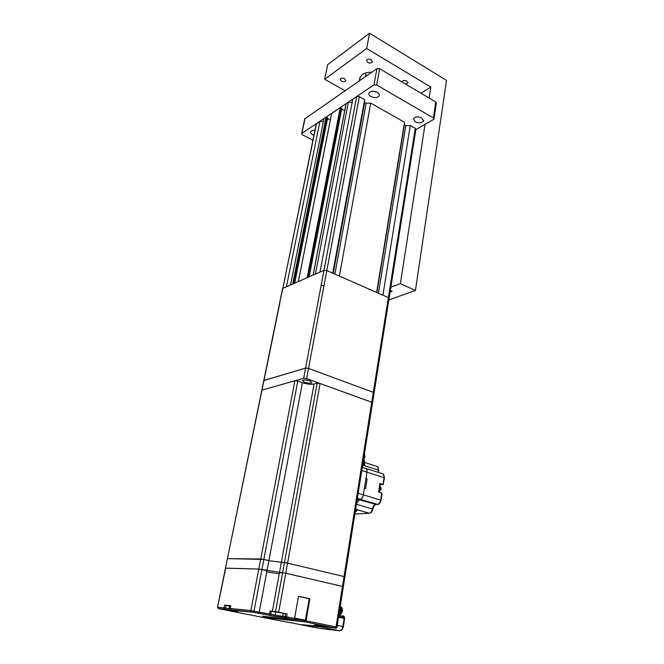 <?xml version="1.0" encoding="UTF-8"?>
<svg xmlns="http://www.w3.org/2000/svg" width="664" height="664" viewBox="0 0 664 664"><rect width="100%" height="100%" fill="white"/><g stroke="black" fill="none" stroke-linecap="round" stroke-linejoin="round"><path stroke-width="1" d="M313.889 135.282L312.761 134.8C311.076 133.854 310.395 132.833 310.719 131.746C311.3 130.65 312.686 130.177 314.902 130.318M421.789 117.968L423.491 121.039C421.731 123.13 418.967 123.396 415.183 121.827L413.456 118.74C415.207 116.64 417.988 116.383 421.789 117.968M377.268 92.321C378.961 93.367 379.601 94.512 379.194 95.757C377.484 97.907 374.703 98.164 370.869 96.537C369.159 95.491 368.503 94.338 368.91 93.085C370.62 90.926 373.409 90.669 377.268 92.321M366.088 72.832L365.383 76.626M359.456 80.734L360.162 76.966M290.541 284.956L324.032 118.507L326.124 117.096L327.676 117.835L294.633 283.171M339.379 276.083L370.719 103.111L404.559 122.267L376.621 292.426M382.904 295.189L410.286 125.513L415.266 128.326L415.88 129.405L389.112 298.211M319.957 272.099L352.767 99.185L356.684 96.554L359.34 96.662L364.669 99.683L332.706 273.161M316.172 124.085L319.982 121.23L286.416 286.765M327.535 118.541L330.34 120.051M331.676 113.536L340.275 107.585L341.844 108.348L309.109 276.838M341.703 109.087L344.699 110.747M346.068 103.866L348.351 102.156L315.417 274.074M352.111 102.629L348.351 102.156M410.286 125.513L405.812 125.662L404.384 124.857L404.559 122.267M378.43 293.222L405.812 125.662M376.861 292.534L404.384 124.857M334.888 274.116L366.188 103.31L364.685 102.455L364.669 99.683M333.228 273.385L364.685 102.455M370.719 103.111L366.188 103.31M323.393 121.67L319.982 121.23M374.106 392.872L386.755 313.076L386.033 312.254L388.365 297.58L326.821 270.572L323.999 285.694L321.135 285.445L323.974 270.339L282.839 288.325L279.652 302.917M316.213 123.894L282.839 288.325M304.734 118.914L376.92 68.624L379.642 68.724L435.758 102.007L436.348 103.144L433.999 118.731M379.642 68.724L376.704 85.025L433.343 117.918L433.949 119.039L433.542 119.462L415.847 129.605M305.017 118.449L301.888 133.389L373.973 84.917L376.92 68.624M312.877 140.245L302.394 134.784L301.888 133.389M376.704 85.025L373.973 84.917M415.266 128.326L388.365 297.58L389.079 298.426L386.788 312.893M356.684 96.554L323.974 270.339L326.821 270.572L359.34 96.662M373.691 393.229L374.081 393.03L373.301 392.341L308.536 368.396L305.581 368.088L263.791 380.572L282.582 288.541M371.74 72.218C367.881 72.135 364.768 72.899 362.395 74.492L359.963 77.422L359.606 79.29M402.052 82.021L402.135 81.572C403.123 80.294 404.708 80.128 406.874 81.066L407.887 82.967L405.546 84.087M371.242 59.835L372.355 61.91C371.383 63.213 369.798 63.379 367.607 62.416L366.486 60.333C367.458 59.03 369.043 58.864 371.242 59.835M344.641 78.75L345.778 80.726C344.882 81.904 343.388 82.045 341.279 81.141L340.134 79.174C341.022 77.987 342.533 77.846 344.641 78.75M420.943 93.217L430.828 87.1L366.686 48.505L369.558 33.2L446.523 80.402L415.44 290.442L400.409 283.644L425.068 124.317M390.855 287.205L400.409 283.644M429.127 98.073L430.828 87.1M345.006 90.744L324.688 79.265L327.667 64.682L369.558 33.2M324.688 79.265L366.686 48.505M388.847 299.904L415.44 290.442M392.15 291.255L390.341 290.45L392.158 291.255L390.1 292.011L392.15 291.255M339.868 608.739L339.877 609.486M340.009 611.685L340.092 607.328M251.681 615.03L248.983 614.731M253.034 615.545L255.715 615.843M257.068 616.358L259.732 616.649M230.557 606.24L224.639 605.095L230.79 605.734M280.075 612.598L275.875 611.951L280.075 612.598M230.624 605.925L229.586 605.825L230.582 606.107M292.434 619.321L305.249 620.707L309.25 598.696L309.872 598.737L306.112 620.798L305.282 621.936L335.195 628.019L336.026 626.907L336.955 627.165L343.363 586.744L342.458 586.412L342.973 586.76M309.25 598.696L298.451 596.33M309.872 598.737L298.468 596.239L294.592 618.441L293.787 619.587L262.438 616.192L270.605 618.118L305.282 621.936M282.906 617.205L275.386 616.399M270.796 617.097L270.605 618.118M315.251 625.812L320.563 626.426L321.135 625.953M301.597 624.741L318.571 626.7L317.326 626.442L320.48 626.409L301.614 624.633M266.546 571.82L266.596 570.608L258.811 569.048L285.736 573.239L282.59 572.75L284.441 562.615L287.578 563.097L268.878 560.657L284.441 562.615L317.151 383.194L314.08 384.008C310.827 384.614 306.934 384.182 302.394 382.73L297.796 381.078L294.882 380.754L261.832 390.15L303.656 378.306L306.619 378.629L371.732 402.235L320.098 383.518L317.151 383.194M275.502 611.635L287.138 613.901L270.099 611.046L275.502 611.635L282.59 572.75L279.693 572.692M279.702 572.65L279.245 573.821L266.77 571.878L266.596 570.608M320.098 383.518L287.578 563.097L344.018 576.584L287.578 563.097L285.736 573.239L342.458 586.412L344.018 576.584L344.533 576.966M279.934 302.577L225.469 568.176L258.811 569.048L260.736 558.988L263.84 559.461L227.661 558.64L260.736 558.988L294.882 380.754M292.094 622.865L298.194 624.226M378.895 490.04L379.426 486.521M339.57 614.474C340.922 614.225 341.86 613.262 342.375 611.586L342.267 610.473M340.167 606.896C341.404 608.805 341.254 611.005 339.719 613.486M339.819 612.864L340.682 610.589L340.134 607.435M364.411 453.993L364.959 456.824L363.938 458.949M379.526 485.841L378.795 490.729M378.928 492.132L381.07 489.459L380.97 488.513M383.36 483.724L384.439 477.773L366.951 472.145C367.2 469.813 366.661 468.527 365.333 468.278C366.661 468.527 367.2 469.813 366.951 472.145L363.399 494.854C362.843 497.444 361.78 498.93 360.212 499.311C361.78 498.93 362.843 497.444 363.399 494.854L381.086 500.249C380.314 503.021 379.161 504.408 377.617 504.416L360.212 499.311L358.328 499.452L360.212 499.311L357.356 498.465M357.116 500.017L358.328 499.452L359.514 499.801L356.626 503.063M266.986 570.7L268.878 560.657L263.84 559.461L268.878 560.657L302.394 382.73M344.923 576.891L372.512 402.907L371.732 402.235L372.512 402.907L372.122 403.098M323.999 285.694L308.536 368.396L305.581 368.088L263.815 380.464L217.501 607.211L225.727 568.127L258.811 569.048L250.851 610.556L259.184 612.133L266.77 571.878M278.689 612.158L285.736 573.239L342.458 586.412L336.026 626.907L306.112 620.798M343.371 586.694L344.915 576.941L344.018 576.584L386.033 312.254M309.748 380.879C306.17 379.825 303.722 379.717 302.411 380.555L304.502 382.306C308.054 383.352 310.495 383.46 311.814 382.622L309.748 380.879M306.619 378.629L308.536 368.396L373.301 392.341L374.081 393.03L372.537 402.757M355.68 509.056L357.431 509.562L355.97 511.828L355.232 511.869M365.881 479.026L367.101 479.093L365.632 488.546L364.445 488.189L363.399 494.854L358.178 493.302M362.478 466.186L362.652 467.431M367.101 479.093L365.922 478.727L366.951 472.145L361.789 470.519M365.092 468.286L362.295 467.323M381.775 494.331L381.742 492.987L378.596 492.032L379.883 483.475L383.02 484.446L384.058 477.507C384.282 475.2 383.717 473.922 382.364 473.664L366.013 468.494M383.485 484.156L380.356 484.745M363.407 460.318L364.154 460.534L364.86 462.501L363.15 461.953M363.988 464.941L363.623 462.102M363.889 457.288L363.465 459.961M339.76 609.461L340.341 609.585L339.121 617.304L344.159 618.375L343.271 616.018L340.325 615.736L339.512 614.831M322.106 628.7L313.101 627.223M292.683 284.026L326.124 117.096M316.479 123.587L282.847 288.325M326.63 117.121L293.281 283.76M294.451 283.254L327.526 117.603M331.709 113.345L298.385 281.528M307.142 277.701L340.275 107.585M340.79 107.609L307.756 277.428M308.943 276.913L341.694 108.108M346.11 103.659L313.126 275.087M433.343 117.918L435.758 102.007M303.656 378.306L321.127 285.454M251.971 615.329L253.075 615.553M256.013 616.142L257.109 616.366M218.871 608.689L249.025 614.739M237.837 611.378L237.338 611.278M230.798 605.684L230.242 608.481L230.898 609.826L251.531 611.951L250.851 610.556L230.109 608.473L230.898 609.826M230.234 608.523L230.665 605.676M237.239 611.162L228.374 609.925L229.669 606.066M226.133 605.344L225.577 608.108L230.126 609.021M217.501 607.211L218.381 608.531L217.742 607.22L225.577 608.108L224.814 609.212L228.358 609.925C235.338 611.345 241.895 612.034 234.55 610.565L234.5 610.556M297.796 381.078L254.013 611.079L253.225 612.241L234.55 610.565M294.667 618.018L305.573 620.251M305.241 620.707L294.575 618.524L305.249 620.707M335.195 628.019L335.644 628.144M324.331 626.559L335.469 628.127M339.926 630.792L314.952 625.779M320.687 626.434L317.226 625.745L317.757 625.397M324.389 626.567C317.716 625.197 310.262 624.359 317.226 625.745M279.245 573.821L272.364 611.328M271.393 611.27L270.862 614.175L275.203 615.055L274.406 616.209L270.007 615.312L269.559 613.951L270.862 614.175L270.041 615.321L253.2 612.233L258.396 613.287L259.184 612.133L269.559 613.951L270.099 611.046M283.312 613.42L282.789 616.316L275.203 615.055L275.726 612.166M283.553 617.727L293.787 619.587L285.703 617.943L285.03 616.557L286.624 616.814L285.819 617.968L283.462 617.703L282.789 616.316L285.03 616.557L285.545 613.644M287.138 613.901L286.624 616.814L294.592 618.441M251.623 611.976L253.2 612.233M228.374 609.925L218.381 608.531L224.814 609.212L224.083 607.859L224.639 605.095M218.921 608.697L218.473 608.556M260.031 616.947L292.467 623.073M339.594 614.316L341.62 610.755C341.86 608.473 341.387 607.12 340.192 606.705M378.621 491.841L380.397 488.43L379.617 485.259L381.227 488.289M357.249 499.137L358.328 499.452M314.08 384.008L279.461 572.642M354.891 514.044L369.292 513.222L357.166 509.753M356.776 510.624L355.489 510.259M355.472 510.367L356.759 510.732M355.97 511.828L355.273 511.629M369.616 513.231L369.292 513.222C370.852 512.882 371.898 511.429 372.438 508.881C372.977 506.333 374.031 504.881 375.6 504.524L377.509 504.391C379.094 504.026 380.157 502.565 380.696 500.009L381.742 492.987M356.443 504.242L372.836 509.114C372.338 511.612 371.184 512.981 369.392 513.239L354.883 514.069M359.514 499.801L375.965 504.532M378.455 472.428L378.339 470.095L362.644 465.115M364.627 462.468L376.72 466.336C378.023 466.584 378.563 467.838 378.339 470.095L378.754 472.519M363.274 461.165L364.528 461.571M364.544 461.463L363.291 461.065M377.849 504.399L375.708 504.549C374.803 504.54 373.849 506.051 372.844 509.064M343.271 616.018L343.96 617.312L341.014 617.03L340.375 615.752L339.395 615.545M337.229 625.405L342.873 626.567L344.159 618.375L344.591 618.499L343.313 626.675C342.79 629.323 341.62 630.692 339.794 630.792C341.296 630.609 342.325 629.198 342.873 626.567L343.313 626.683M322.206 628.725L339.794 630.792L315.118 625.803M341.014 617.03L339.777 615.619M298.377 624.26L313.3 627.264M423.491 121.039L423.615 120.225M379.194 95.757L379.335 94.985M359.963 77.422L359.315 80.825M331.66 113.411L298.335 281.553M327.676 117.835L294.683 283.146M341.844 108.348L309.167 276.813M346.044 103.733L313.068 275.112M304.776 118.74L301.639 133.68M407.887 82.967L407.962 82.502M372.355 61.91L372.438 61.47M305.307 621.936L335.22 628.019C335.752 628.517 336.324 628.227 336.955 627.165M314.836 625.023L320.563 626.426L321.559 626.027M266.596 571.837L266.812 570.691M279.428 573.829L279.644 572.659M274.406 616.209L258.396 613.287M342.549 610.432C342.408 608.349 341.728 607.137 340.491 606.796M364.652 454.417L364.511 453.363M383.145 484.471L379.659 484.961M383.194 473.971L384.448 477.715M377.517 466.643L378.737 470.303M364.793 465.547L364.378 462.343M363.416 460.293L364.154 460.534L363.913 458.749M382.049 493.784L381.094 500.199M339.835 614.432L340.391 615.86L343.313 616.026C344.002 615.835 344.433 616.657 344.591 618.483M340.283 606.174L340.665 606.863"/></g></svg>
